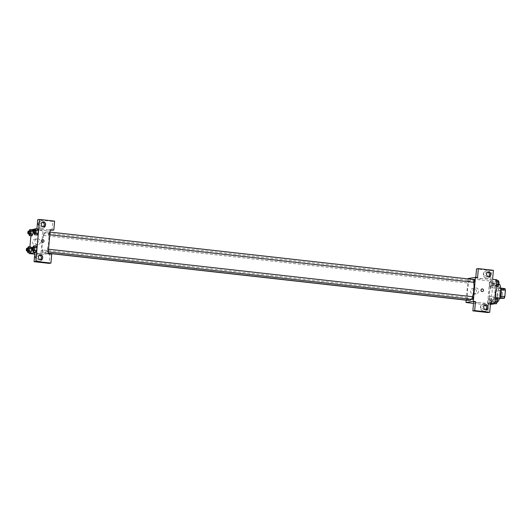<?xml version="1.0" encoding="UTF-8"?>
<svg xmlns="http://www.w3.org/2000/svg" width="532" height="532" viewBox="0 0 532 532"><rect width="100%" height="100%" fill="white"/><g stroke="black" fill="none" stroke-linecap="round" stroke-linejoin="round"><path stroke-width="0.4" stroke-dasharray="2.66 2" d="M490.358 296.69A4.529 1.343 -83.6 0 0 492.107 292.161A4.529 1.343 -83.6 0 0 491.255 287.692A4.529 1.343 -83.6 0 0 489.413 292.041A4.529 1.343 -83.6 0 0 490.245 296.69A4.529 1.343 -83.6 0 0 490.358 296.69M503.245 298.133A4.529 1.343 -83.6 0 0 504.994 293.604A4.529 1.343 -83.6 0 0 504.137 289.142A4.529 1.343 -83.6 0 0 502.301 293.484A4.529 1.343 -83.6 0 0 503.132 298.133A4.529 1.343 -83.6 0 0 503.245 298.133M501.177 289.774L501.104 289.767A5.845 1.736 -83.6 0 0 500.732 288.131L498.803 288.437A5.845 1.736 -83.6 0 0 498.125 290.239L497.573 296.543L501.869 297.029L502.421 290.718A5.845 1.736 -83.6 0 1 503.099 288.923L505.028 288.617M501.869 297.029A5.845 1.736 -83.6 0 0 502.248 298.658M501.104 289.767L500.619 296.078M499.967 297.88L497.952 298.179L499.701 298.372M499.881 297.873A5.845 1.736 -83.6 0 0 500.552 296.071M497.573 296.543A5.845 1.736 -83.6 0 0 497.952 298.179M499.388 298.785A6.038 1.796 96.4 0 1 498.67 299.15A6.038 1.796 96.4 0 1 497.56 292.959A6.038 1.796 96.4 0 1 500.014 287.16A6.038 1.796 96.4 0 1 500.639 287.679M499.741 292.706A6.038 1.796 -83.6 0 0 498.584 287.001A6.038 1.796 -83.6 0 0 496.123 292.793A6.038 1.796 -83.6 0 0 497.234 298.991A6.038 1.796 -83.6 0 0 497.387 298.991A6.038 1.796 -83.6 0 0 499.741 292.706M498.125 290.239L502.421 290.718M498.803 288.437L503.099 288.923M498.916 284.002A9.051 2.693 -83.6 0 0 495.232 292.693A9.051 2.693 -83.6 0 0 496.901 301.99A9.051 2.693 -83.6 0 0 497.121 301.983A9.051 2.693 -83.6 0 0 497.247 301.957M491.395 301.345A9.051 2.693 -83.6 0 0 494.893 292.287A9.051 2.693 -83.6 0 0 493.191 283.357A9.051 2.693 -83.6 0 0 489.507 292.055A9.051 2.693 -83.6 0 0 491.176 301.351A9.051 2.693 -83.6 0 0 491.395 301.345M490.398 304.457L487.472 304.922L489.566 280.949L496.895 279.785M494.314 297.481L494.986 298.871L494.72 301.897L493.789 303.539L493.117 302.149L493.383 299.124L494.314 297.481L494.986 298.871L494.72 301.897L493.789 303.539L493.117 302.149L493.383 299.124L494.314 297.481L495.339 297.594M495.285 286.396L494.62 285.006L494.886 281.98L495.817 280.337L496.489 281.727L496.223 284.753L495.285 286.396L494.62 285.006L494.886 281.98L495.817 280.337L496.489 281.727L496.223 284.753L495.285 286.396L496.309 286.509M490.045 287.227L489.38 285.837L489.646 282.811L490.577 281.169L491.249 282.558L490.983 285.584L490.045 287.227L489.38 285.837L489.646 282.811L490.577 281.169L491.249 282.558L490.983 285.584L490.045 287.227L492.552 287.506L491.881 286.123L492.147 283.091L493.084 281.448L493.749 282.838L493.49 285.864L492.552 287.506M488.549 304.37L487.877 302.981L488.143 299.955L489.074 298.312L489.746 299.702L489.48 302.728L488.549 304.37L487.877 302.981L488.143 299.955L489.074 298.312L489.746 299.702L489.48 302.728L488.549 304.37L490.391 304.577M479.232 278.908L480.948 278.954L479.232 278.908M475.781 277.418L475.734 277.91L477.57 277.618M475.734 277.91L490.77 279.593L492.599 279.3M468.094 278.542L489.566 280.949M490.444 275.017A3.771 3.591 81 0 0 486.275 270.888A3.771 3.591 81 0 0 483.322 275.177A3.771 3.591 81 0 0 490.444 275.017M490.77 279.593L491.555 270.602L476.526 268.919M490.903 274.944A3.771 3.591 -99 0 1 483.781 275.104A3.771 3.591 -99 0 1 486.733 270.821A3.771 3.591 -99 0 1 490.903 274.944M487.678 272.317A2.261 2.155 81 0 0 485.171 274.592A2.261 2.155 81 0 0 488.349 276.547M491.555 270.602L493.39 270.309M476.346 291.569A3.019 2.873 81 0 0 473.014 288.271A3.019 2.873 81 0 0 470.647 291.702A3.019 2.873 81 0 0 476.346 291.569M473.507 303.36L487.472 304.922M466.198 300.174L468.06 278.921M478.581 291.217A3.019 2.873 -99 0 1 472.882 291.343A3.019 2.873 -99 0 1 475.242 287.918A3.019 2.873 -99 0 1 478.581 291.217M477.936 302.755L476.22 302.701L477.936 302.755M473.64 301.883L488.669 303.572L490.504 303.28M487.565 307.981A3.771 3.591 81 0 0 483.389 303.858A3.771 3.591 81 0 0 480.436 308.148A3.771 3.591 81 0 0 487.565 307.981M488.669 303.572L487.884 312.563M488.017 307.915A3.771 3.591 -99 0 1 480.895 308.075A3.771 3.591 -99 0 1 483.847 303.785A3.771 3.591 -99 0 1 488.017 307.915M484.792 305.288A2.261 2.155 81 0 0 482.285 307.562A2.261 2.155 81 0 0 485.463 309.518M482.039 288.942L482.039 288.942A1.323 1.257 81 0 0 480.995 290.106A1.323 1.257 81 0 0 482.451 291.549L482.451 291.549M467.349 300.201A1.357 0.406 -83.6 0 0 467.761 298.718A1.357 0.406 -83.6 0 0 467.488 297.581A1.357 0.406 -83.6 0 0 467.455 297.588A1.357 0.406 -83.6 0 0 466.93 298.944A1.357 0.406 -83.6 0 0 467.189 300.281M474.198 279.613A1.357 0.406 -83.6 0 0 473.673 280.969A1.357 0.406 -83.6 0 0 473.926 282.306M472.695 296.756A1.357 0.406 -83.6 0 0 472.17 298.113A1.357 0.406 -83.6 0 0 472.429 299.45M468.958 280.444A1.357 0.406 -83.6 0 0 468.433 281.8A1.357 0.406 -83.6 0 0 468.685 283.137A1.357 0.406 -83.6 0 0 468.719 283.137A1.357 0.406 -83.6 0 0 469.244 281.78A1.357 0.406 -83.6 0 0 468.991 280.444A1.357 0.406 -83.6 0 0 468.958 280.444M473.646 282.279A10.56 3.139 -83.6 0 0 471.884 279.453A10.56 3.139 -83.6 0 0 471.625 279.46A10.56 3.139 -83.6 0 0 467.542 290.026A10.56 3.139 -83.6 0 0 469.53 300.44M471.179 299.31A10.56 3.139 -83.6 0 0 472.429 296.716M44.595 252.773A10.56 3.139 -83.6 0 0 48.678 242.206A10.56 3.139 -83.6 0 0 46.69 231.786A10.56 3.139 -83.6 0 0 42.394 241.934A10.56 3.139 -83.6 0 0 44.336 252.78A10.56 3.139 -83.6 0 0 44.595 252.773M42.261 249.92A1.357 0.406 96.4 0 1 42.294 249.92A1.357 0.406 96.4 0 1 42.54 251.317A1.357 0.406 96.4 0 1 41.988 252.62A1.357 0.406 96.4 0 1 41.735 251.284A1.357 0.406 96.4 0 1 42.261 249.92M48.764 234.645A1.357 0.406 -83.6 0 0 49.29 233.289A1.357 0.406 -83.6 0 0 49.03 231.945A1.357 0.406 -83.6 0 0 48.479 233.249A1.357 0.406 -83.6 0 0 48.731 234.645A1.357 0.406 -83.6 0 0 48.764 234.645M47.262 251.789A1.357 0.406 -83.6 0 0 47.787 250.432A1.357 0.406 -83.6 0 0 47.534 249.089A1.357 0.406 -83.6 0 0 46.982 250.392A1.357 0.406 -83.6 0 0 47.228 251.789A1.357 0.406 -83.6 0 0 47.262 251.789M43.524 235.477A1.357 0.406 -83.6 0 0 44.05 234.12A1.357 0.406 -83.6 0 0 43.79 232.777A1.357 0.406 -83.6 0 0 43.238 234.087A1.357 0.406 -83.6 0 0 43.491 235.477A1.357 0.406 -83.6 0 0 43.524 235.477M48.126 253.691L40.798 254.855L42.899 230.875L50.221 229.718M42.527 239.679L42.527 239.679A1.323 1.257 81 0 0 42.62 242.293A1.323 1.257 81 0 0 42.939 242.286L42.939 242.286M42.434 222.409A2.261 2.155 81 0 0 39.933 224.684A2.261 2.155 81 0 0 43.105 226.639M45.666 225.036A3.771 3.591 -99 0 1 38.537 225.196A3.771 3.591 -99 0 1 41.496 220.906A3.771 3.591 -99 0 1 45.666 225.036M45.207 225.109A3.771 3.591 81 0 0 41.037 220.98A3.771 3.591 81 0 0 38.085 225.269A3.771 3.591 81 0 0 45.207 225.109M39.554 255.38A2.261 2.155 81 0 0 37.047 257.648A2.261 2.155 81 0 0 40.226 259.609M42.779 258A3.771 3.591 -99 0 1 35.657 258.166A3.771 3.591 -99 0 1 38.61 253.877A3.771 3.591 -99 0 1 42.779 258M42.321 258.073A3.771 3.591 81 0 0 38.151 253.95A3.771 3.591 81 0 0 35.198 258.239A3.771 3.591 81 0 0 42.321 258.073M34.839 252.7L49.875 254.382L49.084 263.373M49.875 254.382L51.704 254.09M36.941 228.72L50.181 230.203M51.97 230.409L52.754 221.418L37.725 219.729M52.754 221.418L54.59 221.126M33.988 233.375L36.495 233.654L37.16 235.044L36.495 233.648L36.761 230.629L37.692 228.986L38.364 230.376M28.748 234.206L31.255 234.486L31.92 235.876L31.255 234.479L31.521 231.46L32.452 229.817L33.124 231.207M33.104 231.413L33.064 231.859L33.104 231.413M27.252 251.35L29.752 251.629L30.424 253.013L29.752 251.623L30.018 248.604L30.949 246.961L31.621 248.351M31.601 248.557L31.568 249.003L31.601 248.557M32.492 250.519L34.992 250.798L35.664 252.181L34.992 250.791L35.258 247.772L36.189 246.13M34.992 250.798L35.258 247.772L36.196 246.13L36.861 247.52M35.006 229.026L36.276 228.827M29.406 252.9L29.932 246.848M30.903 235.756L31.435 229.704M35.664 239.147A3.019 2.873 81 0 0 32.572 242.592A3.019 2.873 81 0 0 38.277 242.08A3.019 2.873 81 0 0 35.664 239.147M31.441 229.591L42.899 230.875M34.713 254.17L40.798 254.855M37.898 238.795A3.019 2.873 -99 0 1 38.111 244.767A3.019 2.873 -99 0 1 34.799 242.24A3.019 2.873 -99 0 1 37.898 238.795M38.424 253.485L36.708 253.432L38.424 253.485M39.714 229.638L41.429 229.691L39.714 229.638M39.654 230.396L41.37 230.442L39.654 230.396M27.285 250.971L27.544 248.271M28.336 248.358A1.357 0.406 -83.6 0 0 27.784 249.661A1.357 0.406 -83.6 0 0 28.03 251.057M29.752 251.629L30.018 248.604L30.956 246.961M27.511 248.318L30.018 248.604M28.781 233.827L29.041 231.127M29.832 231.214A1.357 0.406 -83.6 0 0 29.28 232.517A1.357 0.406 -83.6 0 0 29.533 233.914M31.255 234.486L31.521 231.46L32.452 229.817M29.014 231.174L31.521 231.46M32.519 250.14L32.785 247.44M33.576 247.526A1.357 0.406 -83.6 0 0 33.024 248.83A1.357 0.406 -83.6 0 0 33.27 250.226M32.751 247.486L35.258 247.772M34.021 232.996L34.281 230.296M35.072 230.383A1.357 0.406 -83.6 0 0 34.52 231.686A1.357 0.406 -83.6 0 0 34.773 233.083M36.495 233.654L36.761 230.629L37.692 228.986M34.254 230.343L36.761 230.629M491.056 304.65L490.384 303.26L490.65 300.234L491.581 298.592L492.253 299.982L491.987 303.007L491.236 304.324M491.202 302.967A1.357 0.406 -83.6 0 0 491.728 301.611A1.357 0.406 -83.6 0 0 491.468 300.274A1.357 0.406 -83.6 0 0 490.916 301.578A1.357 0.406 -83.6 0 0 491.169 302.974A1.357 0.406 -83.6 0 0 491.202 302.967A1.357 0.406 -83.6 0 0 491.734 301.611A1.357 0.406 -83.6 0 0 491.482 300.274A1.357 0.406 -83.6 0 0 490.93 301.578A1.357 0.406 -83.6 0 0 491.176 302.974A1.357 0.406 -83.6 0 0 491.209 302.974M489.074 298.312L491.581 298.592M489.746 299.702L492.253 299.982M489.48 302.728L491.987 303.007M487.877 302.981L490.384 303.26M488.143 299.955L490.65 300.234M492.699 285.83A1.357 0.406 -83.6 0 0 493.224 284.467A1.357 0.406 -83.6 0 0 492.971 283.13A1.357 0.406 -83.6 0 0 492.419 284.434A1.357 0.406 -83.6 0 0 492.665 285.83A1.357 0.406 -83.6 0 0 492.699 285.83A1.357 0.406 -83.6 0 0 493.237 284.467A1.357 0.406 -83.6 0 0 492.978 283.13A1.357 0.406 -83.6 0 0 492.426 284.434A1.357 0.406 -83.6 0 0 492.679 285.83A1.357 0.406 -83.6 0 0 492.712 285.83M490.577 281.169L493.084 281.448M491.249 282.558L493.749 282.838M490.983 285.584L493.49 285.864M489.38 285.837L491.881 286.123M489.646 282.811L492.147 283.091M496.289 303.819L495.625 302.429L495.891 299.403L496.822 297.76M496.442 302.136A1.357 0.406 -83.6 0 0 496.968 300.78A1.357 0.406 -83.6 0 0 496.708 299.443A1.357 0.406 -83.6 0 0 496.157 300.746A1.357 0.406 -83.6 0 0 496.409 302.143A1.357 0.406 -83.6 0 0 496.442 302.136A1.357 0.406 -83.6 0 0 496.974 300.78A1.357 0.406 -83.6 0 0 496.722 299.443A1.357 0.406 -83.6 0 0 496.17 300.746A1.357 0.406 -83.6 0 0 496.416 302.143A1.357 0.406 -83.6 0 0 496.449 302.143M493.789 303.539L494.807 303.652M493.117 302.149L495.625 302.429M493.383 299.124L495.891 299.403M497.792 286.675L497.121 285.285L497.387 282.259L498.324 280.617M497.939 284.992A1.357 0.406 -83.6 0 0 498.464 283.636A1.357 0.406 -83.6 0 0 498.211 282.299A1.357 0.406 -83.6 0 0 497.659 283.603A1.357 0.406 -83.6 0 0 497.905 284.999A1.357 0.406 -83.6 0 0 497.939 284.992A1.357 0.406 -83.6 0 0 498.477 283.636A1.357 0.406 -83.6 0 0 498.218 282.299A1.357 0.406 -83.6 0 0 497.666 283.603A1.357 0.406 -83.6 0 0 497.919 284.999A1.357 0.406 -83.6 0 0 497.952 284.999M495.817 280.337L496.835 280.45M494.62 285.006L497.121 285.285M494.886 281.98L497.387 282.259M504.137 289.142L491.255 287.692M503.132 298.133L490.245 296.69M497.234 298.991L498.67 299.15M498.584 287.001L500.014 287.16M491.176 301.351L496.901 301.99M493.191 283.357L498.817 283.988M487.458 278.342L487.917 278.269M486.275 270.888L486.733 270.821M488.343 272.091L486.973 272.311M489.054 276.56L487.678 276.78M473.959 294.229L476.193 293.877M473.014 288.271L475.242 287.918M484.572 311.306L485.031 311.233M483.389 303.858L483.847 303.785M485.457 305.055L484.087 305.275M486.168 309.531L484.798 309.744M44.336 252.78L48.166 253.212M46.69 231.786L471.884 279.453M467.488 297.581L42.294 249.92M48.159 253.312L41.988 252.62M48.731 234.645L49.782 234.765M49.03 231.945L50.021 232.058M47.228 251.789L48.286 251.909M47.534 249.089L48.518 249.202M43.491 235.477L468.685 283.137M43.79 232.777L468.991 280.444M43.105 222.183L41.729 222.403M43.817 226.652L42.44 226.871M42.221 228.434L42.673 228.361M41.037 220.98L41.496 220.906M40.219 255.147L38.849 255.367M40.931 259.616L39.554 259.835M39.335 261.398L39.794 261.325M38.151 253.95L38.61 253.877M35.877 245.126L38.111 244.767M34.932 239.161L37.16 238.808M38.803 229.458L38.736 230.216M41.429 229.691L41.37 230.442"/><path stroke-width="0.8" d="M501.177 289.774L505.4 290.246A5.845 1.736 -83.6 0 0 505.028 288.617L500.845 288.145M505.4 290.246L504.848 296.557A5.845 1.736 -83.6 0 1 504.176 298.352L499.701 298.372M500.619 296.078L504.848 296.557M499.967 297.88L504.176 298.352M500.639 287.679A6.038 1.796 96.4 0 1 501.171 292.866A6.038 1.796 96.4 0 1 499.388 298.785M497.247 301.957A9.051 2.693 -83.6 0 0 500.645 292.726A9.051 2.693 -83.6 0 0 498.916 284.002L498.817 283.988M475.781 277.418L476.526 268.919L478.354 268.627L493.39 270.309L492.599 279.3L496.895 279.785L494.8 303.759L490.398 304.457M468.06 278.921L468.094 278.542L475.422 277.378L477.57 277.618L478.354 268.627M488.349 276.547A2.261 2.155 81 0 0 487.678 272.317M488.502 276.574A2.261 2.155 81 0 0 490.823 273.987A2.261 2.155 81 0 0 486.541 274.372A2.261 2.155 81 0 0 488.502 276.574M475.422 277.378L473.32 301.351L465.992 302.515L473.507 303.36M465.992 302.515L466.198 300.174M494.8 303.759L490.504 303.28L489.719 312.271L487.884 312.563L472.855 310.874L473.64 301.883L475.468 301.591L473.32 301.351M485.463 309.518A2.261 2.155 81 0 0 484.792 305.288M485.616 309.538A2.261 2.155 81 0 0 487.944 306.957A2.261 2.155 81 0 0 483.661 307.343A2.261 2.155 81 0 0 485.616 309.538M472.855 310.874L474.684 310.582L475.468 301.591M489.719 312.271L474.684 310.582M480.995 290.106A1.323 1.257 -99 0 1 483.488 290.053A1.323 1.257 -99 0 1 482.451 291.549A1.323 1.257 -99 0 1 480.995 290.106M482.451 291.549A1.323 1.257 81 0 0 483.488 290.053A1.323 1.257 81 0 0 482.039 288.942M48.159 253.312L467.189 300.281A1.357 0.406 -83.6 0 0 467.349 300.201M49.782 234.765L473.926 282.306A1.357 0.406 -83.6 0 0 473.959 282.306A1.357 0.406 -83.6 0 0 474.484 280.949A1.357 0.406 -83.6 0 0 474.231 279.613A1.357 0.406 -83.6 0 0 474.198 279.613M48.286 251.909L472.429 299.45A1.357 0.406 -83.6 0 0 472.463 299.45A1.357 0.406 -83.6 0 0 472.988 298.093A1.357 0.406 -83.6 0 0 472.729 296.75A1.357 0.406 -83.6 0 0 472.695 296.756M48.166 253.212L469.53 300.44A10.56 3.139 -83.6 0 0 469.789 300.434A10.56 3.139 -83.6 0 0 471.179 299.31M472.429 296.716A10.56 3.139 -83.6 0 0 473.646 282.279M48.126 253.691L50.221 229.718L53.805 230.117L54.59 221.126L39.561 219.437L35.89 261.398L50.919 263.081L51.704 254.09L48.126 253.691M42.62 242.293A1.323 1.257 -99 0 1 42.527 239.679A1.323 1.257 -99 0 1 43.976 240.783A1.323 1.257 -99 0 1 42.62 242.293M43.265 226.665A2.261 2.155 -99 0 1 43.105 222.183A2.261 2.155 -99 0 1 45.586 224.078A2.261 2.155 -99 0 1 43.265 226.665M40.379 259.629A2.261 2.155 -99 0 1 40.219 255.147A2.261 2.155 -99 0 1 42.7 257.049A2.261 2.155 -99 0 1 40.379 259.629M42.939 242.286A1.323 1.257 81 0 0 43.976 240.783A1.323 1.257 81 0 0 42.527 239.679M43.105 226.639A2.261 2.155 81 0 0 42.434 222.409M40.226 259.609A2.261 2.155 81 0 0 39.554 255.38M50.919 263.081L49.084 263.373L34.055 261.691L34.839 252.7L29.346 253.571L29.406 252.9M34.055 261.691L35.89 261.398M39.561 219.437L37.725 219.729L36.941 228.72L36.276 228.827M50.181 230.203L53.805 230.117M34.281 230.296L35.185 228.707L37.692 228.979L38.364 230.369L38.098 233.402L37.16 235.044L38.098 233.402L38.364 230.369L35.857 230.09L35.591 233.116L34.66 234.758L34.021 232.996M30.617 230.921L33.104 231.413L32.452 229.811L29.945 229.538L30.617 230.921L30.351 233.954L29.42 235.59L28.781 233.827M33.064 231.859L32.858 234.233L31.927 235.876L32.858 234.233L33.064 231.859M29.114 248.065L31.601 248.557L30.956 246.954L28.449 246.682L29.114 248.065L28.854 251.091L27.917 252.733L27.285 250.971M28.854 251.091L31.355 251.377L31.568 249.003L31.355 251.377L30.424 253.019M32.785 247.44L33.689 245.844L36.196 246.13L36.861 247.513L36.595 250.545L35.664 252.188M31.435 229.704L35.006 229.026M29.932 246.848L30.903 235.756M29.346 253.571L34.713 254.17M27.544 248.271L28.449 246.682M26.6 250.898L28.03 251.057A1.357 0.406 -83.6 0 0 28.063 251.057A1.357 0.406 -83.6 0 0 28.588 249.694A1.357 0.406 -83.6 0 0 28.336 248.358L26.899 248.198A1.357 0.406 -83.6 0 0 26.347 249.501A1.357 0.406 -83.6 0 0 26.6 250.898A1.357 0.406 -83.6 0 0 26.633 250.898A1.357 0.406 -83.6 0 0 27.159 249.535A1.357 0.406 -83.6 0 0 26.899 248.198M31.355 251.377L30.424 253.013L27.917 252.733M29.041 231.127L29.945 229.538M28.103 233.754L29.533 233.914A1.357 0.406 -83.6 0 0 29.566 233.914A1.357 0.406 -83.6 0 0 30.091 232.55A1.357 0.406 -83.6 0 0 29.832 231.214L28.402 231.054A1.357 0.406 -83.6 0 0 27.85 232.358A1.357 0.406 -83.6 0 0 28.103 233.754A1.357 0.406 -83.6 0 0 28.136 233.754A1.357 0.406 -83.6 0 0 28.655 232.391A1.357 0.406 -83.6 0 0 28.402 231.054M30.351 233.954L32.858 234.233M29.42 235.59L31.92 235.876M33.689 245.844L34.354 247.234L34.095 250.259L33.157 251.902L32.519 250.14M31.84 250.067L33.27 250.226A1.357 0.406 -83.6 0 0 33.303 250.226A1.357 0.406 -83.6 0 0 33.829 248.863A1.357 0.406 -83.6 0 0 33.576 247.526L32.139 247.367A1.357 0.406 -83.6 0 0 31.588 248.67A1.357 0.406 -83.6 0 0 31.84 250.067A1.357 0.406 -83.6 0 0 31.873 250.06A1.357 0.406 -83.6 0 0 32.399 248.703A1.357 0.406 -83.6 0 0 32.139 247.367M34.354 247.234L36.861 247.513L36.595 250.545L35.664 252.181L33.157 251.902M34.095 250.259L36.595 250.545M35.185 228.707L35.857 230.09M33.336 232.923L34.773 233.083A1.357 0.406 -83.6 0 0 34.806 233.083A1.357 0.406 -83.6 0 0 35.331 231.719A1.357 0.406 -83.6 0 0 35.072 230.383L33.642 230.223A1.357 0.406 -83.6 0 0 33.09 231.526A1.357 0.406 -83.6 0 0 33.336 232.923A1.357 0.406 -83.6 0 0 33.37 232.923A1.357 0.406 -83.6 0 0 33.895 231.56A1.357 0.406 -83.6 0 0 33.642 230.223M35.591 233.116L38.098 233.402M34.66 234.758L37.16 235.044M491.236 304.324L490.391 304.577M495.339 297.594L496.822 297.76L497.493 299.15L497.227 302.176L496.289 303.819L494.807 303.652M495.226 298.898L497.493 299.15M494.959 301.923L497.227 302.176M496.835 280.45L498.324 280.617L498.989 282.007L498.723 285.032L497.792 286.675L496.309 286.509M496.722 281.754L498.989 282.007M496.456 284.78L498.723 285.032M50.021 232.058L474.231 279.613M48.518 249.202L472.729 296.75"/></g></svg>
